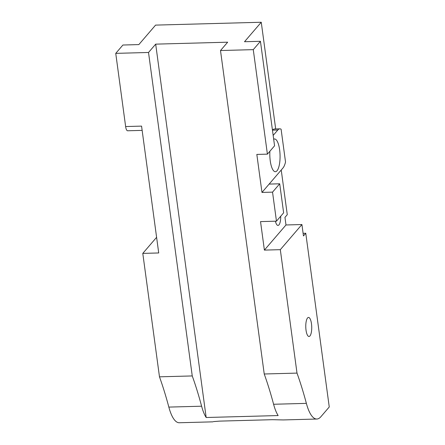 <?xml version="1.0" encoding="UTF-8"?>
<svg xmlns="http://www.w3.org/2000/svg" width="445" height="445" viewBox="0 0 445 445"><rect width="100%" height="100%" fill="white"/><g stroke="black" fill="none" stroke-linecap="round" stroke-linejoin="round"><path stroke-width="0.67" d="M311.483 323.776A9.523 2.976 -91.5 0 1 309.008 336.481A9.523 2.976 -91.5 0 1 306.021 330.134A9.523 2.976 -91.5 0 1 308.491 317.435A9.523 2.976 -91.5 0 1 311.483 323.776M273.675 139.207A16.382 5.123 -91.5 0 1 274.498 138.968A16.382 5.123 -91.5 0 1 279.638 149.876A16.382 5.123 -91.5 0 1 275.383 171.714A16.382 5.123 -91.5 0 1 270.243 160.806A16.382 5.123 -91.5 0 1 269.881 151.256M275.405 221.198A9.523 2.976 88.5 0 0 278.008 225.426A9.523 2.976 88.5 0 0 280.734 216.198M142.144 130.385L127.632 130.774A6.352 1.986 -91.5 0 1 125.635 126.547L115.745 53.367L148.519 52.477L155.683 44.138L227.668 42.186L220.498 50.53L264.23 373.989L297.004 373.099L280.317 249.673L264.391 250.101L260.536 221.604L276.462 221.171L272.54 192.14L261.971 192.424L282.97 167.993A20.164 6.302 88.5 0 0 285.529 162.013L281.095 129.195A20.164 6.302 88.5 0 0 279.855 128.839L274.493 128.983A20.164 6.302 88.5 0 0 272.468 130.14L272.457 130.157M220.498 50.53L253.272 49.645L260.442 41.302L244.511 41.73L261.254 22.25L275.683 128.95M260.442 41.302L274.571 145.799L267.401 154.142L256.832 154.426L261.971 192.424M269.142 184.085L279.705 183.796L283.632 212.827L276.462 221.171M115.745 53.367L122.909 45.023L138.84 44.589L155.578 25.109L261.254 22.25M125.635 126.547L141.566 126.113L158.715 252.96L142.789 253.394L156.601 237.319M148.519 52.477L192.251 375.936L159.477 376.82L142.789 253.394M303.101 233.319L305.771 233.247L329.255 406.98L320.889 416.72A40.323 12.61 88.5 0 1 316.84 419.029L283.27 419.935L272.418 419.691L219.58 421.12L213.383 421.61M267.401 154.142L253.272 49.645M272.54 192.14L279.705 183.796M279.855 128.839A20.164 6.302 88.5 0 0 277.83 129.996L273.163 135.419M281.234 170.012L287.27 214.679L284.961 217.366L285.985 224.97L301.916 224.536L303.457 235.939L305.771 233.247M159.477 376.82A254.012 79.433 -91.5 0 1 168.839 407.092A40.323 12.61 88.5 0 0 179.313 422.75L212.882 421.843M297.004 373.099A254.012 79.433 -91.5 0 1 306.371 403.37A40.323 12.61 88.5 0 0 316.84 419.029M280.317 249.673L301.916 224.536M264.391 250.101L285.985 224.97M264.23 373.989A254.012 79.433 -91.5 0 1 273.597 404.26A40.323 12.61 88.5 0 0 278.147 415.558L206.168 417.505A40.323 12.61 88.5 0 1 201.613 406.207L168.839 407.092M192.251 375.936A254.012 79.433 -91.5 0 1 201.613 406.207M155.683 44.138L206.168 417.505M306.371 403.37L273.597 404.26M277.83 129.996L272.468 130.14"/></g></svg>
